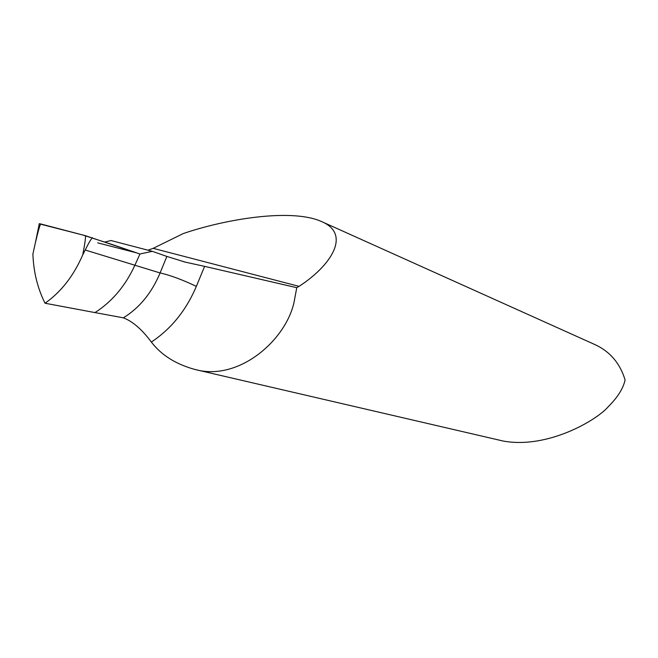 <?xml version="1.0" encoding="UTF-8"?>
<svg xmlns="http://www.w3.org/2000/svg" width="658" height="658" viewBox="0 0 658 658"><rect width="100%" height="100%" fill="white"/><g stroke="black" fill="none" stroke-linecap="round" stroke-linejoin="round"><path stroke-width="0.99" d="M166.861 256.423L185.498 262.197L204.605 266.35L196.339 286.386C183.163 280.069 171.417 275.661 161.087 273.152L160.091 272.955L166.861 256.423L152.302 251.331L139.94 253.996L134.898 265.24L139.94 253.996L85.367 235.671C85.894 236.609 85.022 242.999 82.743 254.843C73.712 275.76 61.153 291.889 45.04 303.239C37.588 288.336 33.542 271.951 32.9 254.111L35.359 242.86C38.296 230.456 40.13 224.172 40.862 223.991L39.307 223.728M299.045 286.353C330.538 266.005 352.26 234.026 320.997 221.302C290.145 207.936 223.498 219.69 183.228 233.582L153.166 248.337L299.045 286.353L296.766 287.686L294.743 298.444C288.92 337.538 240.236 381.805 195.434 369.59C176.138 364.425 161.44 355.238 151.34 342.045C141.972 329.411 132.645 321.343 123.359 317.83L94.982 312.591C112.107 301.635 125.415 285.852 134.898 265.24C125.415 285.852 112.107 301.635 94.982 312.591L45.04 303.239M322.535 221.993L594.766 344.512C609.933 351.446 620.05 363.274 625.1 379.995C623.134 388.598 617.599 397.407 608.494 406.447C597.036 420.191 547.349 449.274 503.066 441.016L501.437 440.638M296.766 287.686L204.605 266.35M153.166 248.337L147.951 250.196M104.918 242.021L111.029 240.532L152.302 251.331M123.359 317.83C139.447 307.928 151.694 292.974 160.091 272.955L85.203 250.007C88.805 242.761 91.232 238.681 92.498 237.777M32.9 254.111L33.089 253.207M40.862 223.991L85.367 235.671M82.743 254.843L85.203 250.007M97.713 242.851L136.806 252.927L112.074 244.472L82.563 234.939L40.623 224.181M196.339 286.386C186.148 310.37 171.154 328.918 151.34 342.045M195.434 369.59L503.066 441.016M183.582 261.695L185.498 262.197M35.359 242.86L39.324 223.621"/></g></svg>

